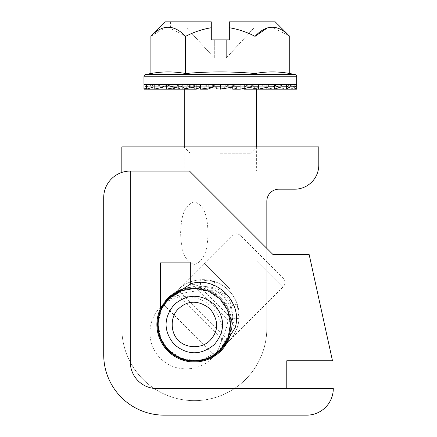 <?xml version="1.0" encoding="UTF-8"?>
<svg xmlns="http://www.w3.org/2000/svg" width="437" height="437" viewBox="0 0 437 437"><rect width="100%" height="100%" fill="white"/><g stroke="black" fill="none" stroke-linecap="round" stroke-linejoin="round"><path stroke-width="0.33" stroke-dasharray="2.19 1.64" d="M160.499 308.446L160.499 262.85L160.499 308.446L160.499 262.85L190.707 262.85L190.707 287.24A37.462 37.462 0 0 1 231.79 324.522A37.462 37.462 0 0 0 194.334 287.065A37.462 37.462 0 0 0 156.872 324.522A37.462 37.462 0 0 1 194.334 287.065A37.462 37.462 0 0 1 231.79 324.522A37.462 37.462 0 0 0 190.707 287.24C176.952 289.054 166.879 296.122 160.499 308.446A37.462 37.462 0 0 0 194.334 361.983A37.462 37.462 0 0 0 231.79 324.522A37.462 37.462 0 0 1 194.334 361.983A37.462 37.462 0 0 1 156.872 324.522A37.462 37.462 0 0 0 194.334 361.983A37.462 37.462 0 0 0 231.79 324.522A37.462 37.462 0 0 1 229.452 337.55M130.292 171.064A26.586 26.586 0 0 0 103.706 197.644L103.706 354.735A60.415 60.415 0 0 0 164.126 415.15A60.415 60.415 0 0 1 103.706 354.735A60.415 60.415 0 0 0 164.126 415.15L272.874 415.15L272.874 254.438L189.5 171.064L130.292 171.064L189.5 171.064L272.874 254.438L189.5 171.064L130.292 171.064A26.586 26.586 0 0 0 103.706 197.644A26.586 26.586 0 0 1 130.292 171.064L130.292 361.983A26.586 26.586 0 0 0 156.872 388.564A26.586 26.586 0 0 1 130.292 361.983A26.586 26.586 0 0 0 156.872 388.564L333.294 388.564A26.586 26.586 0 0 1 306.708 415.15M160.499 262.85L190.707 262.85L160.499 262.85M164.126 415.15L272.874 415.15L272.874 254.438L309.128 254.438L332.491 360.776L286.77 360.776L286.77 388.564L156.872 388.564L286.77 388.564M103.706 354.735L103.706 197.644M181.339 289.392L190.707 287.24L190.707 283.897M220.314 146.892L256.683 146.892L220.314 146.892M220.314 153.207L250.374 153.207L220.314 153.207M266.832 248.396L266.832 328.149A72.504 72.504 0 0 1 194.334 400.647A72.504 72.504 0 0 1 121.83 328.149L121.83 146.892L318.792 146.892L318.792 165.022A24.166 24.166 0 0 1 294.625 189.188L278.915 189.188A12.083 12.083 0 0 0 266.832 201.271L266.832 328.149A72.504 72.504 0 0 1 194.334 400.647A72.504 72.504 0 0 1 121.83 328.149L121.83 172.446M194.334 264.407C206.859 260.528 207.46 244.043 208.083 233.145C207.471 222.264 206.859 205.822 194.361 201.883C181.808 205.718 181.213 222.236 180.579 233.134C181.213 244.021 181.776 260.49 194.334 264.407M231.004 324.522A36.67 36.67 0 0 1 227.169 340.849A36.67 36.67 0 0 0 178.012 291.681A36.67 36.67 0 0 1 231.004 324.522M195.35 360.689L181.016 358.16L168.753 350.103L160.936 338.429L158.156 324.773M158.183 323.112L161.368 309.62L168.753 298.941L170.19 298.493L166.082 301.896L168.753 298.941A36.178 36.178 0 0 1 219.915 298.941A36.178 36.178 0 0 1 219.915 350.103L203.09 359.624M166.082 301.896L177.422 290.266C183.884 284.023 191.477 280.527 200.19 279.784L214.846 281.663C225.721 285.678 233.172 293.129 237.193 304.01L239.072 318.66C238.334 327.379 234.838 334.971 228.589 341.434L217.2 352.544L227.568 324.691L228.087 309.041L224.438 294.418C220.346 291.747 215.474 290.529 209.804 290.763L201.899 290.747L194.159 291.293C183.982 292.211 174.805 295.636 166.617 301.568M227.393 339.216A36.178 36.178 0 0 0 179.64 291.463L227.393 339.216L222.165 347.633M219.052 350.938L221.608 348.289M163.968 304.857L213.753 355.052M215.463 353.888L220.461 349.551M237.193 304.01L231.397 306.02C228.873 296.16 222.69 289.977 212.835 287.459L214.846 281.663L200.19 279.784L200.659 285.896L212.835 287.459L200.659 285.896C193.586 286.011 186.976 287.846 180.831 291.403L177.422 290.266A36.178 36.178 0 0 1 228.589 290.266A36.178 36.178 0 0 1 228.589 341.434L283.733 286.224C285.301 283.979 285.427 281.657 284.11 279.259L240.727 235.636C237.837 233.26 234.948 233.26 232.058 235.636L160.51 307.178C146.116 321.069 146.87 345.596 160.51 358.345C173.828 372.362 198.36 372.368 211.677 358.345L215.676 354.341L211.677 358.345C226.076 344.454 225.317 319.928 211.677 307.178C198.928 293.538 174.401 292.785 160.51 307.178L164.514 303.18M232.681 319.764L230.43 306.73L223.17 295.68L212.109 288.436L199.086 286.164L232.681 319.764L235.215 327.422L191.433 283.64L199.086 286.164M179.64 291.463L166.754 301.104M164.957 303.409L163.984 304.829M169.272 298.427L166.781 301.071M217.282 352.233L220.363 348.666L219.707 350.316L220.253 349.769L217.2 352.544M239.072 318.66L232.959 318.185L231.397 306.02L232.959 318.185C232.85 325.265 231.015 331.88 227.453 338.025L228.589 341.434M220.363 348.666L227.453 338.025M180.831 291.403L170.19 298.493M177.422 290.266L172.986 294.702M220.314 84.374L220.314 89.181L220.314 84.374L220.314 89.181L226.322 86.777L234.74 86.777L220.314 84.374L205.887 86.777L220.314 89.181L214.299 86.777L205.887 86.777M240.071 89.181L240.071 84.374L232.763 84.374L232.763 89.181L227.972 87.231L225.148 86.777L240.071 89.181L232.763 89.181L238.471 86.777L253.018 86.777L240.071 84.374L232.763 84.374L232.763 87.105M244.081 86.777L258.486 84.374L258.486 89.181L244.081 86.777L238.963 86.777L244.359 89.181L249.38 86.777L269.072 86.777L258.486 84.374L244.359 84.374L244.359 88.383M200.55 87.269L201.659 86.777L196.546 86.777L182.136 84.374L196.268 84.374L196.268 89.181L182.136 89.181L182.136 84.374L171.555 86.777L182.136 89.181L186.304 89.181L166.328 89.181L166.328 84.374A2.404 1.699 90 0 0 168.027 86.777L261.392 86.777L274.299 89.181L261.965 89.181L261.965 84.374L261.965 89.181L264.642 86.777L290.332 86.777L286.432 84.374L261.965 84.374L286.432 84.374L275.905 86.777L286.432 89.181L266.767 89.181L266.767 84.374L266.767 89.181L267.957 86.777L294.101 86.777L294.063 84.374L266.767 84.374L294.063 84.374L294.063 89.181L268.405 89.181L268.405 84.374L296.663 84.374L166.328 84.374C164.083 86.657 161.586 87.46 158.828 86.777L166.328 89.181L178.662 89.181L175.985 86.777L178.662 84.374L178.662 89.181L154.19 89.181L154.19 84.374L178.662 84.374L178.662 89.181L181.994 86.777L178.662 84.374L154.19 84.374L150.29 86.777L154.19 89.181L173.855 89.181L146.564 89.181L146.564 84.374L173.855 84.374L173.855 89.181L172.664 86.777L146.526 86.777L146.564 89.181L172.216 89.181L172.216 84.374L143.964 84.374L144.652 86.062L146.368 86.777L182.322 86.777L186.304 89.181L190.822 86.777L179.236 86.777M296.663 84.374L292.834 86.777L296.663 89.181M292.834 86.777L268.028 86.777L268.405 89.181M294.063 89.181L266.767 89.181L264.849 86.777L286.628 86.777L294.063 89.181M286.628 86.777L294.063 84.374M275.905 86.777L258.633 86.777L261.965 89.181L286.432 89.181L286.432 84.374M281.794 86.777L258.305 86.777L254.318 89.181L258.486 89.181L244.359 89.181L244.359 84.374L258.486 84.374M225.148 86.777L240.071 84.374M200.55 89.181L207.865 89.181L207.865 84.374L207.865 89.181L202.156 86.777L187.604 86.777L200.55 89.181L200.55 84.374L207.865 84.374L200.55 84.374L187.604 86.777M171.555 86.777L191.248 86.777L196.268 89.181L196.268 84.374L182.136 84.374M150.29 86.777L175.985 86.777M146.526 86.777L146.564 84.374L173.855 84.374L173.855 89.181L175.778 86.777L153.993 86.777L146.564 84.374M181.994 86.777L168.027 86.777A2.404 1.699 -90 0 1 166.328 84.374L143.964 84.374L147.788 86.777L146.564 87.547M147.788 86.777L172.593 86.777L172.216 89.181M154.19 86.777L164.722 86.777L154.19 84.374M212.65 87.231L215.479 86.777L200.55 84.374M270.208 27.864L229.332 27.864L270.208 27.864L270.208 21.85L229.332 21.85L229.332 39.887L211.295 39.887L211.295 27.728C202.331 29.23 193.766 32.103 185.605 36.353L167.923 27.056M150.896 73.531C162.466 71.373 174.035 71.373 185.605 73.531C208.771 71.373 231.91 71.373 255.022 73.531C266.592 71.373 278.161 71.373 289.731 73.531M290.332 86.777L286.432 86.777M256.382 86.777L184.245 86.777L256.382 86.777L256.382 89.181M256.382 146.892L256.382 170.943L184.245 170.943L256.382 170.943M184.245 86.777L184.245 89.181M184.245 146.892L184.245 170.943M214.299 57.919L214.299 39.887L226.322 39.887L214.299 39.887L214.299 57.919L214.299 39.887L211.295 39.887L214.299 39.887L214.299 57.919L186.648 27.864L211.295 27.864L186.648 27.864L214.299 57.919L226.322 57.919L226.322 39.887L226.322 57.919L214.299 57.919M226.322 57.919L253.979 27.864L229.332 27.864L229.332 21.85L229.332 39.887L229.332 27.864L253.979 27.864L226.322 57.919L226.322 39.887L229.332 39.887L226.322 39.887L226.322 57.919M165.973 27.225L150.896 36.353M185.605 36.353L185.605 73.531M294.259 86.777L272.601 86.777A2.404 1.699 90 0 0 274.299 84.374L274.299 89.181L254.318 89.181L254.318 86.777L254.318 89.181L249.8 86.777L261.392 86.777M269.072 86.777L258.486 86.777M253.018 86.777L240.071 86.777M234.74 86.777L220.314 86.777M215.479 86.777L200.55 86.777M196.546 86.777L182.136 86.777M190.822 86.777L186.304 86.777L186.304 89.181L186.304 86.777L182.322 86.777M153.993 86.777L146.368 86.777M258.305 86.777L249.8 86.777M289.731 36.353L272.049 27.056M270.208 27.209L267.433 27.864M229.332 27.728C238.34 29.241 246.9 32.12 255.022 36.353L255.022 73.531M275.228 21.85L270.208 21.85M211.295 39.887L211.295 27.864L211.295 39.887M211.295 27.864L170.414 27.864L211.295 27.864L211.295 21.85L211.295 27.864M211.295 27.728L211.295 21.85L165.399 21.85M229.889 288.966L204.303 263.385L229.889 288.966M257.639 261.217L283.22 286.803L257.639 261.217M225.678 342.876L175.98 293.178M294.675 74.405L145.953 74.405M143.964 76.77L296.663 76.77M250.374 153.207L256.683 146.892M190.253 153.207L183.944 146.892M191.264 283.624C204.259 280.712 215.66 283.766 225.481 292.785C235.483 304.764 238.733 316.366 235.232 327.592M213.753 355.046L163.809 305.102M170.414 27.864L170.414 21.85"/><path stroke-width="0.66" d="M229.452 337.55A37.462 37.462 0 0 1 156.872 324.522A37.462 37.462 0 0 1 160.499 308.446L160.499 262.85L190.707 262.85L190.707 283.897M306.708 415.15L164.126 415.15L306.708 415.15A26.586 26.586 0 0 0 333.294 388.564L156.872 388.564A26.586 26.586 0 0 1 130.292 361.983L130.292 171.064L189.5 171.064L272.874 254.438L309.128 254.438L332.491 360.776L286.77 360.776L286.77 388.564M164.126 415.15A60.415 60.415 0 0 1 103.706 354.735L103.706 197.644A26.586 26.586 0 0 1 130.292 171.064M103.706 354.735L103.706 197.644M160.499 308.446L168.917 297.007L181.339 289.392M121.83 172.446L121.83 146.892L318.792 146.892L318.792 165.022A24.166 24.166 0 0 1 294.625 189.188L278.915 189.188A12.083 12.083 0 0 0 266.832 201.271L266.832 248.396M227.169 340.849A36.67 36.67 0 0 1 157.659 324.522A36.67 36.67 0 0 1 178.012 291.681A36.67 36.67 0 0 0 194.334 361.197A36.67 36.67 0 0 0 227.169 340.849M158.156 324.773L158.183 323.112M169.6 298.116L169.272 298.427A36.178 36.178 0 0 0 168.753 350.103A36.178 36.178 0 0 0 220.461 349.551L221.111 348.852L220.461 349.551M203.09 359.624L195.35 360.689M213.862 354.975L219.052 350.938M221.608 348.289L222.165 347.633M213.753 355.046L215.463 353.888M210.082 308.773C198.742 300.214 188.445 300.017 179.197 308.178C169.239 316.437 170.72 334.043 178.58 340.276C184.807 348.131 202.413 349.627 210.678 339.658C218.839 330.416 218.637 320.119 210.082 308.773M191.433 283.64L191.231 283.629C216.391 275.818 242.967 302.399 235.226 327.624L235.215 327.422M172.2 295.887L191.231 283.629M235.226 327.624L225.678 342.876L221.98 347.857M169.938 297.799L181.601 290.692L195.071 288.371L208.509 291.222L219.882 298.875L227.59 310.237L230.485 323.648L228.218 337.135L221.111 348.857M166.754 301.104L164.957 303.409M166.781 301.071L163.804 305.102M224.154 345.869L220.253 349.769L224.154 345.869M172.986 294.702L164.514 303.18M240.071 86.777L234.74 86.777L220.314 89.181L220.314 84.374M258.486 86.777L253.018 86.777L240.071 89.181L232.763 89.181L232.763 87.105M240.071 89.181L240.071 84.374M286.432 86.777L281.794 86.777C279.03 87.455 276.534 86.657 274.299 84.374A2.404 1.699 90 0 1 272.601 86.777L269.072 86.777L258.486 89.181L244.359 89.181L244.359 88.383M294.063 86.777L290.332 86.777L286.432 89.181L258.486 89.181L258.486 84.374M294.063 84.374L294.063 89.181L296.663 89.181L296.663 84.374A2.404 2.404 0 0 1 294.259 86.777L294.063 89.181L286.432 89.181L286.432 84.374M146.564 87.547L143.964 89.181L166.328 89.181L166.328 84.374C170.184 86.657 174.489 87.46 179.236 86.777L166.328 89.181L196.268 89.181L200.55 87.269M143.964 89.181L143.964 84.374L296.663 84.374L296.663 76.77A2.404 2.404 0 0 0 294.675 74.405L289.731 73.531C278.161 71.373 266.592 71.373 255.022 73.531C231.91 71.373 208.771 71.373 185.605 73.531C174.035 71.373 162.466 71.373 150.896 73.531L145.953 74.405L294.675 74.405M154.19 86.777L146.564 89.181L146.564 84.374M164.722 86.777L166.328 86.777L164.722 86.777L154.19 89.181L154.19 84.374M200.55 86.777L196.546 86.777L182.136 89.181L182.136 84.374M200.55 89.181L207.865 89.181L212.65 87.231L200.55 89.181L200.55 84.374M220.314 86.777L215.479 86.777L212.65 87.231M185.605 36.353C173.931 24.226 162.362 24.226 150.896 36.353L165.399 21.85L211.295 21.85L211.295 27.728C202.331 29.23 193.766 32.103 185.605 36.353L185.605 73.531M296.663 76.77L143.964 76.77A2.404 2.404 0 0 1 145.953 74.405M143.964 76.77L143.964 84.374M256.382 89.181L256.382 146.892M184.245 89.181L184.245 146.892M167.923 27.056L165.973 27.225M150.896 36.353L150.896 73.531M281.794 86.777L274.299 89.181L274.299 84.374M182.136 86.777L179.236 86.777M267.433 27.864L255.022 36.353C266.488 24.226 278.058 24.226 289.731 36.353L289.731 73.531M211.295 27.728L211.295 39.887L229.332 39.887L229.332 27.728C238.34 29.241 246.9 32.12 255.022 36.353L255.022 73.531M272.049 27.056L270.208 27.209M229.332 27.728L229.332 21.85L275.228 21.85L289.731 36.353M174.314 304.502C163.34 317.852 163.34 331.197 174.314 344.542C187.659 355.516 201.009 355.516 214.354 344.542C225.328 331.197 225.328 317.852 214.354 304.502C201.009 293.527 187.659 293.527 174.314 304.502M219.707 350.316L215.676 354.341L219.707 350.316"/></g></svg>
